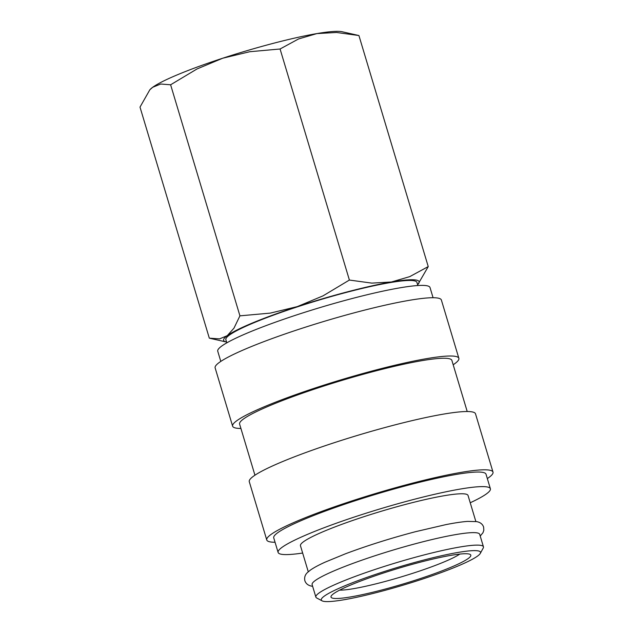 <?xml version="1.0" encoding="UTF-8"?>
<svg xmlns="http://www.w3.org/2000/svg" width="633" height="633" viewBox="0 0 633 633"><rect width="100%" height="100%" fill="white"/><g stroke="black" fill="none" stroke-linecap="round" stroke-linejoin="round"><path stroke-width="0.95" d="M483.446 546.809L479.703 534.323A87.481 9.804 163.3 0 0 477.163 532.891A87.481 9.804 163.3 0 0 384.096 552.831A87.481 9.804 163.3 0 0 312.116 584.599L315.859 597.085A87.481 9.804 -16.7 0 1 387.847 565.316A87.481 9.804 -16.7 0 1 480.906 545.385A87.481 9.804 -16.7 0 1 483.446 546.809A87.481 9.804 -16.7 0 1 483.232 548.028L480.305 553.392A83.105 9.313 -16.7 0 1 407.652 583.8A83.105 9.313 -16.7 0 1 323.716 601.35A83.105 9.313 -16.7 0 1 322.11 600.852A83.105 9.313 -16.7 0 1 385.252 571.219A83.105 9.313 -16.7 0 1 478.097 550.876A83.105 9.313 -16.7 0 1 480.305 553.392M220.798 361.411L217.744 351.22A110.815 12.415 -16.7 0 1 308.92 310.977A110.815 12.415 -16.7 0 1 426.8 285.728A110.815 12.415 -16.7 0 1 430.021 287.532L433.075 297.724M240.92 428.462A118.102 13.23 -16.7 0 1 236.046 428.098A118.102 13.23 -16.7 0 1 232.62 426.175A118.102 13.23 -16.7 0 1 329.793 383.281A118.102 13.23 -16.7 0 1 455.428 356.371A118.102 13.23 -16.7 0 1 458.862 358.294A118.102 13.23 -16.7 0 1 453.188 364.774M232.62 426.175L215.133 367.884A118.102 13.23 -16.7 0 1 312.306 324.998A118.102 13.23 -16.7 0 1 437.941 298.088A118.102 13.23 -16.7 0 1 441.375 300.01L458.862 358.294M254.941 475.201L239.598 424.078A110.815 12.415 -16.7 0 1 330.774 383.835A110.815 12.415 -16.7 0 1 448.655 358.587A110.815 12.415 -16.7 0 1 451.875 360.391L467.217 411.521M275.054 542.259A118.102 13.23 -16.7 0 1 270.188 541.895A118.102 13.23 -16.7 0 1 266.762 539.973A118.102 13.23 -16.7 0 1 363.935 497.079A118.102 13.23 -16.7 0 1 489.57 470.169A118.102 13.23 -16.7 0 1 492.996 472.091A118.102 13.23 -16.7 0 1 487.331 478.572M266.762 539.973L249.275 481.681A118.102 13.23 -16.7 0 1 346.449 438.796A118.102 13.23 -16.7 0 1 472.083 411.885A118.102 13.23 -16.7 0 1 475.51 413.808L492.996 472.091M302.645 553.044A110.815 12.415 -16.7 0 1 281.329 554.255A110.815 12.415 -16.7 0 1 278.116 552.443A110.815 12.415 -16.7 0 1 369.292 512.208A110.815 12.415 -16.7 0 1 487.173 486.951A110.815 12.415 -16.7 0 1 490.385 488.763A110.815 12.415 -16.7 0 1 470.232 502.76M278.116 552.443L273.741 537.876A110.815 12.415 -16.7 0 1 364.917 497.633A110.815 12.415 -16.7 0 1 482.797 472.384A110.815 12.415 -16.7 0 1 486.017 474.188L490.385 488.763M308.271 571.773L300.461 545.741A87.481 9.804 -16.7 0 1 372.441 513.972A87.481 9.804 -16.7 0 1 465.5 494.041A87.481 9.804 -16.7 0 1 468.04 495.465L475.85 521.497M358.919 35.535L342.089 31.737A102.063 11.434 -16.7 0 0 341.654 31.65A102.063 11.434 -16.7 0 0 316.896 33.589L336.519 32.473L358.919 35.535L428.24 266.588L409.773 276.621L391.416 281.994L371.793 283.109L349.392 280.055L322.996 295.872L297.265 306.625A102.063 11.434 -16.7 0 1 391.416 281.994A102.063 11.434 -16.7 0 1 416.174 280.055A102.063 11.434 -16.7 0 1 417.899 284.423A102.063 11.434 -16.7 0 1 417.606 284.723M417.899 284.423L428.24 266.588M226.804 342.857L225.862 339.707A99.729 11.172 -16.7 0 1 307.915 303.492A99.729 11.172 -16.7 0 1 414.014 280.767A99.729 11.172 -16.7 0 1 416.91 282.389L417.851 285.538M459.795 554.081A66.338 7.43 -16.7 0 1 401.148 576.916A66.338 7.43 -16.7 0 1 339.612 590.138M468.681 553.954A72.977 8.174 -16.7 0 1 470.09 554.397A72.977 8.174 -16.7 0 1 414.655 580.414A72.977 8.174 -16.7 0 1 333.124 598.272A72.977 8.174 -16.7 0 1 331.186 596.064A72.977 8.174 -16.7 0 1 394.976 569.368A72.977 8.174 -16.7 0 1 468.681 553.954M322.11 600.852L316.714 597.987A87.481 9.804 -16.7 0 1 315.859 597.085M239.931 315.843L233.965 328.171L227.231 335.68A102.063 11.434 -16.7 0 1 297.265 306.625L270.267 313.113L239.931 315.843L170.617 84.782L197.013 68.965L222.745 58.212L249.742 51.724L280.071 48.994L298.539 38.961L316.896 33.589A102.063 11.434 -16.7 0 0 222.745 58.212A102.063 11.434 -16.7 0 0 152.703 87.267L160.719 84.023L170.617 84.782M226.559 342.042A102.063 11.434 -16.7 0 1 226.147 341.955A102.063 11.434 -16.7 0 1 227.231 335.68L219.564 338.877L209.317 338.164L140.004 107.104L149.839 89.783L152.703 87.267A102.063 11.434 -16.7 0 0 150.338 89.269L149.839 89.783M349.392 280.055L280.071 48.994M480.218 536.048L482.971 532.725L483.826 530.24L483.62 527.091C482.591 524.084 480.233 522.257 476.546 521.608L467.55 521.402C461.924 521.814 454.739 522.882 445.996 524.599L415.462 531.704C390.553 538.279 367.251 545.63 345.555 553.748L325.133 562.144C318.668 565.071 313.746 567.73 310.36 570.119L307.361 572.628C305.035 574.827 304.204 577.525 304.861 580.722C305.897 583.737 308.255 585.565 311.934 586.213L312.631 586.324M226.147 341.955L210.188 338.37"/></g></svg>
